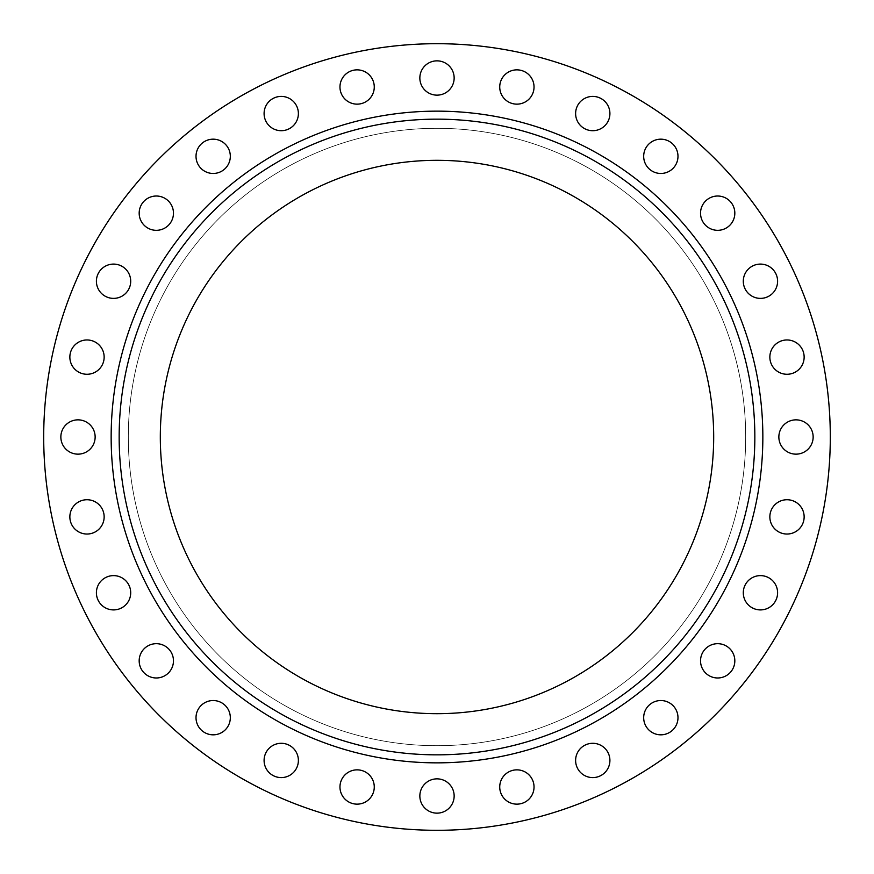 <?xml version="1.0" encoding="UTF-8"?>
<svg xmlns="http://www.w3.org/2000/svg" width="874" height="874" viewBox="0 0 874 874"><rect width="100%" height="100%" fill="white"/><g stroke="black" fill="none" stroke-linecap="round" stroke-linejoin="round"><path stroke-width="0.66" stroke-dasharray="4.37 3.28" d="M575.616 760.446A17.152 17.152 0 0 1 592.769 743.293A17.152 17.152 0 0 1 609.91 760.446A17.152 17.152 0 0 1 592.769 777.598A17.152 17.152 0 0 1 575.616 760.446M643.679 717.674A17.152 17.152 0 0 1 660.831 700.533A17.152 17.152 0 0 1 677.984 717.674A17.152 17.152 0 0 1 660.831 734.826A17.152 17.152 0 0 1 643.679 717.674M700.533 660.831A17.152 17.152 0 0 1 717.674 643.679A17.152 17.152 0 0 1 734.826 660.831A17.152 17.152 0 0 1 717.674 677.984A17.152 17.152 0 0 1 700.533 660.831M743.293 592.769A17.152 17.152 0 0 1 760.446 575.616A17.152 17.152 0 0 1 777.598 592.769A17.152 17.152 0 0 1 760.446 609.91A17.152 17.152 0 0 1 743.293 592.769M769.852 516.884A17.152 17.152 0 0 1 787.004 499.731A17.152 17.152 0 0 1 804.146 516.884A17.152 17.152 0 0 1 787.004 534.036A17.152 17.152 0 0 1 769.852 516.884M778.854 437A17.152 17.152 0 0 1 795.995 419.848A17.152 17.152 0 0 1 813.148 437A17.152 17.152 0 0 1 795.995 454.152A17.152 17.152 0 0 1 778.854 437M769.852 357.116A17.152 17.152 0 0 1 787.004 339.964A17.152 17.152 0 0 1 804.146 357.116A17.152 17.152 0 0 1 787.004 374.269A17.152 17.152 0 0 1 769.852 357.116M743.293 281.231A17.152 17.152 0 0 1 760.446 264.09A17.152 17.152 0 0 1 777.598 281.231A17.152 17.152 0 0 1 760.446 298.384A17.152 17.152 0 0 1 743.293 281.231M700.533 213.169A17.152 17.152 0 0 1 717.674 196.016A17.152 17.152 0 0 1 734.826 213.169A17.152 17.152 0 0 1 717.674 230.321A17.152 17.152 0 0 1 700.533 213.169M643.679 156.326A17.152 17.152 0 0 1 660.831 139.174A17.152 17.152 0 0 1 677.984 156.326A17.152 17.152 0 0 1 660.831 173.467A17.152 17.152 0 0 1 643.679 156.326M575.616 113.554A17.152 17.152 0 0 1 592.769 96.402A17.152 17.152 0 0 1 609.91 113.554A17.152 17.152 0 0 1 592.769 130.707A17.152 17.152 0 0 1 575.616 113.554M499.731 86.996A17.152 17.152 0 0 1 516.884 69.854A17.152 17.152 0 0 1 534.036 86.996A17.152 17.152 0 0 1 516.884 104.148A17.152 17.152 0 0 1 499.731 86.996M419.848 78.005A17.152 17.152 0 0 1 437 60.852A17.152 17.152 0 0 1 454.152 78.005A17.152 17.152 0 0 1 437 95.146A17.152 17.152 0 0 1 419.848 78.005M339.964 86.996A17.152 17.152 0 0 1 357.116 69.854A17.152 17.152 0 0 1 374.269 86.996A17.152 17.152 0 0 1 357.116 104.148A17.152 17.152 0 0 1 339.964 86.996M264.09 113.554A17.152 17.152 0 0 1 281.231 96.402A17.152 17.152 0 0 1 298.384 113.554A17.152 17.152 0 0 1 281.231 130.707A17.152 17.152 0 0 1 264.09 113.554M196.016 156.326A17.152 17.152 0 0 1 213.169 139.174A17.152 17.152 0 0 1 230.321 156.326A17.152 17.152 0 0 1 213.169 173.467A17.152 17.152 0 0 1 196.016 156.326M139.174 213.169A17.152 17.152 0 0 1 156.326 196.016A17.152 17.152 0 0 1 173.467 213.169A17.152 17.152 0 0 1 156.326 230.321A17.152 17.152 0 0 1 139.174 213.169M96.402 281.231A17.152 17.152 0 0 1 113.554 264.09A17.152 17.152 0 0 1 130.707 281.231A17.152 17.152 0 0 1 113.554 298.384A17.152 17.152 0 0 1 96.402 281.231M69.854 357.116A17.152 17.152 0 0 1 86.996 339.964A17.152 17.152 0 0 1 104.148 357.116A17.152 17.152 0 0 1 86.996 374.269A17.152 17.152 0 0 1 69.854 357.116M60.852 437A17.152 17.152 0 0 1 78.005 419.848A17.152 17.152 0 0 1 95.146 437A17.152 17.152 0 0 1 78.005 454.152A17.152 17.152 0 0 1 60.852 437M69.854 516.884A17.152 17.152 0 0 1 86.996 499.731A17.152 17.152 0 0 1 104.148 516.884A17.152 17.152 0 0 1 86.996 534.036A17.152 17.152 0 0 1 69.854 516.884M96.402 592.769A17.152 17.152 0 0 1 113.554 575.616A17.152 17.152 0 0 1 130.707 592.769A17.152 17.152 0 0 1 113.554 609.91A17.152 17.152 0 0 1 96.402 592.769M139.174 660.831A17.152 17.152 0 0 1 156.326 643.679A17.152 17.152 0 0 1 173.467 660.831A17.152 17.152 0 0 1 156.326 677.984A17.152 17.152 0 0 1 139.174 660.831M196.016 717.674A17.152 17.152 0 0 1 213.169 700.533A17.152 17.152 0 0 1 230.321 717.674A17.152 17.152 0 0 1 213.169 734.826A17.152 17.152 0 0 1 196.016 717.674M264.09 760.446A17.152 17.152 0 0 1 281.231 743.293A17.152 17.152 0 0 1 298.384 760.446A17.152 17.152 0 0 1 281.231 777.598A17.152 17.152 0 0 1 264.09 760.446M339.964 787.004A17.152 17.152 0 0 1 357.116 769.852A17.152 17.152 0 0 1 374.269 787.004A17.152 17.152 0 0 1 357.116 804.146A17.152 17.152 0 0 1 339.964 787.004M499.731 787.004A17.152 17.152 0 0 1 516.884 769.852A17.152 17.152 0 0 1 534.036 787.004A17.152 17.152 0 0 1 516.884 804.146A17.152 17.152 0 0 1 499.731 787.004M419.848 795.995A17.152 17.152 0 0 1 437 778.854A17.152 17.152 0 0 1 454.152 795.995A17.152 17.152 0 0 1 437 813.148A17.152 17.152 0 0 1 419.848 795.995M754.841 437A317.841 317.841 0 0 0 437 119.159A317.841 317.841 0 0 0 119.159 437A317.841 317.841 0 0 0 437 754.841A317.841 317.841 0 0 0 754.841 437A317.841 317.841 0 0 1 437 754.841A317.841 317.841 0 0 1 119.159 437M830.3 437A393.3 393.3 0 0 1 437 830.3A393.3 393.3 0 0 1 43.7 437A393.3 393.3 0 0 1 437 43.7A393.3 393.3 0 0 1 830.3 437M160.313 437A276.687 276.687 0 0 1 437 160.313A276.687 276.687 0 0 1 713.687 437A276.687 276.687 0 0 1 437 713.687A276.687 276.687 0 0 1 160.313 437M745.697 437A308.697 308.697 0 0 1 437 745.697A308.697 308.697 0 0 1 128.303 437A308.697 308.697 0 0 1 437 128.303A308.697 308.697 0 0 1 745.697 437A308.697 308.697 0 0 1 437 745.697A308.697 308.697 0 0 1 128.303 437A308.697 308.697 0 0 1 437 128.303A308.697 308.697 0 0 1 745.697 437"/><path stroke-width="1.31" d="M575.616 760.446A17.152 17.152 0 0 1 592.769 743.293A17.152 17.152 0 0 1 609.91 760.446A17.152 17.152 0 0 1 592.769 777.598A17.152 17.152 0 0 1 575.616 760.446M643.679 717.674A17.152 17.152 0 0 1 660.831 700.533A17.152 17.152 0 0 1 677.984 717.674A17.152 17.152 0 0 1 660.831 734.826A17.152 17.152 0 0 1 643.679 717.674M700.533 660.831A17.152 17.152 0 0 1 717.674 643.679A17.152 17.152 0 0 1 734.826 660.831A17.152 17.152 0 0 1 717.674 677.984A17.152 17.152 0 0 1 700.533 660.831M743.293 592.769A17.152 17.152 0 0 1 760.446 575.616A17.152 17.152 0 0 1 777.598 592.769A17.152 17.152 0 0 1 760.446 609.91A17.152 17.152 0 0 1 743.293 592.769M769.852 516.884A17.152 17.152 0 0 1 787.004 499.731A17.152 17.152 0 0 1 804.146 516.884A17.152 17.152 0 0 1 787.004 534.036A17.152 17.152 0 0 1 769.852 516.884M778.854 437A17.152 17.152 0 0 1 795.995 419.848A17.152 17.152 0 0 1 813.148 437A17.152 17.152 0 0 1 795.995 454.152A17.152 17.152 0 0 1 778.854 437M769.852 357.116A17.152 17.152 0 0 1 787.004 339.964A17.152 17.152 0 0 1 804.146 357.116A17.152 17.152 0 0 1 787.004 374.269A17.152 17.152 0 0 1 769.852 357.116M743.293 281.231A17.152 17.152 0 0 1 760.446 264.09A17.152 17.152 0 0 1 777.598 281.231A17.152 17.152 0 0 1 760.446 298.384A17.152 17.152 0 0 1 743.293 281.231M700.533 213.169A17.152 17.152 0 0 1 717.674 196.016A17.152 17.152 0 0 1 734.826 213.169A17.152 17.152 0 0 1 717.674 230.321A17.152 17.152 0 0 1 700.533 213.169M643.679 156.326A17.152 17.152 0 0 1 660.831 139.174A17.152 17.152 0 0 1 677.984 156.326A17.152 17.152 0 0 1 660.831 173.467A17.152 17.152 0 0 1 643.679 156.326M575.616 113.554A17.152 17.152 0 0 1 592.769 96.402A17.152 17.152 0 0 1 609.91 113.554A17.152 17.152 0 0 1 592.769 130.707A17.152 17.152 0 0 1 575.616 113.554M499.731 86.996A17.152 17.152 0 0 1 516.884 69.854A17.152 17.152 0 0 1 534.036 86.996A17.152 17.152 0 0 1 516.884 104.148A17.152 17.152 0 0 1 499.731 86.996M419.848 78.005A17.152 17.152 0 0 1 437 60.852A17.152 17.152 0 0 1 454.152 78.005A17.152 17.152 0 0 1 437 95.146A17.152 17.152 0 0 1 419.848 78.005M339.964 86.996A17.152 17.152 0 0 1 357.116 69.854A17.152 17.152 0 0 1 374.269 86.996A17.152 17.152 0 0 1 357.116 104.148A17.152 17.152 0 0 1 339.964 86.996M264.09 113.554A17.152 17.152 0 0 1 281.231 96.402A17.152 17.152 0 0 1 298.384 113.554A17.152 17.152 0 0 1 281.231 130.707A17.152 17.152 0 0 1 264.09 113.554M196.016 156.326A17.152 17.152 0 0 1 213.169 139.174A17.152 17.152 0 0 1 230.321 156.326A17.152 17.152 0 0 1 213.169 173.467A17.152 17.152 0 0 1 196.016 156.326M139.174 213.169A17.152 17.152 0 0 1 156.326 196.016A17.152 17.152 0 0 1 173.467 213.169A17.152 17.152 0 0 1 156.326 230.321A17.152 17.152 0 0 1 139.174 213.169M96.402 281.231A17.152 17.152 0 0 1 113.554 264.09A17.152 17.152 0 0 1 130.707 281.231A17.152 17.152 0 0 1 113.554 298.384A17.152 17.152 0 0 1 96.402 281.231M69.854 357.116A17.152 17.152 0 0 1 86.996 339.964A17.152 17.152 0 0 1 104.148 357.116A17.152 17.152 0 0 1 86.996 374.269A17.152 17.152 0 0 1 69.854 357.116M60.852 437A17.152 17.152 0 0 1 78.005 419.848A17.152 17.152 0 0 1 95.146 437A17.152 17.152 0 0 1 78.005 454.152A17.152 17.152 0 0 1 60.852 437M69.854 516.884A17.152 17.152 0 0 1 86.996 499.731A17.152 17.152 0 0 1 104.148 516.884A17.152 17.152 0 0 1 86.996 534.036A17.152 17.152 0 0 1 69.854 516.884M96.402 592.769A17.152 17.152 0 0 1 113.554 575.616A17.152 17.152 0 0 1 130.707 592.769A17.152 17.152 0 0 1 113.554 609.91A17.152 17.152 0 0 1 96.402 592.769M139.174 660.831A17.152 17.152 0 0 1 156.326 643.679A17.152 17.152 0 0 1 173.467 660.831A17.152 17.152 0 0 1 156.326 677.984A17.152 17.152 0 0 1 139.174 660.831M196.016 717.674A17.152 17.152 0 0 1 213.169 700.533A17.152 17.152 0 0 1 230.321 717.674A17.152 17.152 0 0 1 213.169 734.826A17.152 17.152 0 0 1 196.016 717.674M264.09 760.446A17.152 17.152 0 0 1 281.231 743.293A17.152 17.152 0 0 1 298.384 760.446A17.152 17.152 0 0 1 281.231 777.598A17.152 17.152 0 0 1 264.09 760.446M339.964 787.004A17.152 17.152 0 0 1 357.116 769.852A17.152 17.152 0 0 1 374.269 787.004A17.152 17.152 0 0 1 357.116 804.146A17.152 17.152 0 0 1 339.964 787.004M499.731 787.004A17.152 17.152 0 0 1 516.884 769.852A17.152 17.152 0 0 1 534.036 787.004A17.152 17.152 0 0 1 516.884 804.146A17.152 17.152 0 0 1 499.731 787.004M419.848 795.995A17.152 17.152 0 0 1 437 778.854A17.152 17.152 0 0 1 454.152 795.995A17.152 17.152 0 0 1 437 813.148A17.152 17.152 0 0 1 419.848 795.995M754.841 437A317.841 317.841 0 0 1 437 754.841A317.841 317.841 0 0 1 119.159 437A317.841 317.841 0 0 1 437 119.159A317.841 317.841 0 0 1 754.841 437M830.3 437A393.3 393.3 0 0 1 437 830.3A393.3 393.3 0 0 1 43.7 437A393.3 393.3 0 0 1 437 43.7A393.3 393.3 0 0 1 830.3 437M160.313 437A276.687 276.687 0 0 1 437 160.313A276.687 276.687 0 0 1 713.687 437A276.687 276.687 0 0 1 437 713.687A276.687 276.687 0 0 1 160.313 437M111.151 437A325.849 325.849 0 0 1 437 111.151A325.849 325.849 0 0 1 762.849 437A325.849 325.849 0 0 1 437 762.849A325.849 325.849 0 0 1 111.151 437"/></g></svg>
